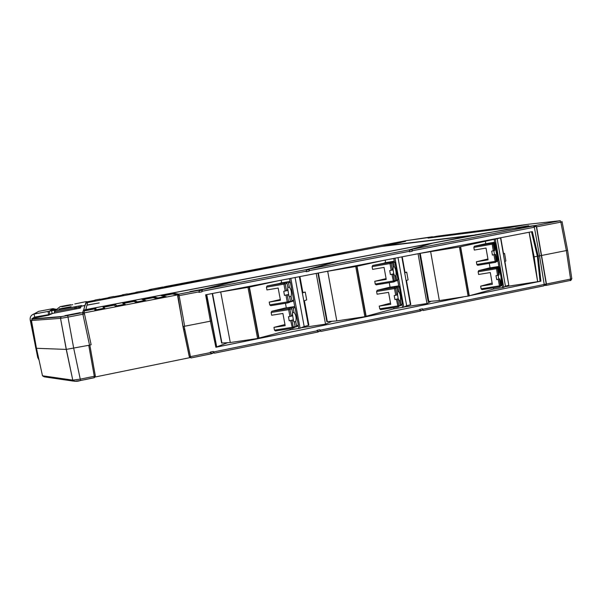 <?xml version="1.0" encoding="UTF-8"?>
<svg xmlns="http://www.w3.org/2000/svg" width="602" height="602" viewBox="0 0 602 602"><rect width="100%" height="100%" fill="white"/><g stroke="black" fill="none" stroke-linecap="round" stroke-linejoin="round"><path stroke-width="0.9" d="M381.427 246.466L87.606 302.558L86.974 305.079L99.195 302.919L86.951 305.184L85.853 309.594L470.892 235.743L381.427 246.466M145.217 300.406L143.141 299.638L153.126 297.681L156.813 298.645L157.679 297.967L165.211 296.508L161.253 295.657L173.496 293.309L161.283 295.665M154.323 297.004L142.155 299.337M67.725 315.508L61.765 316.524L61.035 316.893L60.644 318.345L67.988 317.103L67.725 315.508L82.602 312.649L83.881 312.942L84.491 310.903L94.695 308.909L94.988 310.549L95.906 309.842L103.574 308.359L104.838 308.653L104.176 307.125L114.305 305.139L115.75 306.553L116.653 305.854L124.275 304.379L122.545 303.092L134.961 300.707L122.733 303.069M115.501 304.462L103.183 306.824M401.12 242.418L385.31 245.751L475.053 235.028M87.523 302.881L85.853 303.265L84.972 305.854M204.048 289.186L189.931 291.601L204.356 288.937L238.287 280.457L83.633 310.06L84.912 305.553L83.678 310.053M103.484 306.839L115.554 304.514M123.034 303.077L135.081 300.767M142.448 299.352L154.473 297.042M161.449 295.702L173.045 293.475M201.948 290.066L199.473 290.691L198.938 292.399L199.382 290.179L203.995 289.028M309.059 269.41L306.553 270.08L306.207 271.72L306.463 269.583L335.878 261.923M412.099 249.491L409.571 250.251L409.398 251.824L409.48 249.762L430.039 243.915M545.999 284.927L544.238 285.288L545.999 284.927L546.247 284.001L536.314 226.367L536.013 225.923L533.936 226.186M389.419 243.945L405.597 241.327L399.307 242.704M399.284 242.606L401.113 242.373M478.68 234.381L475.031 234.908M478.673 234.321L515.643 228.173M515.613 228L528.661 225.69L520.617 227.518M520.595 227.375L535.697 225.479L536.6 226.811L546.45 284.009L546.082 285.401L544.216 285.386M543.862 285.852L423.198 310.512L543.862 285.852L544.223 284.46L539.535 255.88L534.365 227.24L533.462 225.908L506.523 229.422L432.545 243.163L412.272 249.22L412.189 251.282L409.398 251.824M429.986 243.659L338.49 261.223L309.368 269.019L309.112 271.156L306.207 271.72M335.841 261.735L241.033 279.93L202.392 289.6L201.963 291.812L198.938 292.399M84.912 305.553L81.157 306.245L80.164 308.104M80.405 306.832L81.315 306.109L84.95 305.447L85.025 305.846M84.95 305.447L85.785 302.904L202.28 280.645M167.243 286.432L202.272 280.607M162.758 287.041L149.243 289.622L166.957 286.492M164.752 286.665L233.915 273.481L276.453 266.46L204.349 280.216L164.527 286.755M278.485 266.107L235.638 273.195M278.478 266.069L348.678 252.712M303.273 260.267L348.671 252.682M350.65 252.343L304.958 259.981M350.642 252.306L381.51 246.451M383.007 246.18L381.502 246.421M383 246.12L398.697 242.937M395.762 243.17L398.69 242.884M387.997 244.119L305.191 259.898L387.989 244.119L395.762 243.148M389.532 243.825L406.245 240.642L389.532 243.825M528.616 224.192L507.614 227.925L428.24 238.099M433.613 236.834L406.245 240.642L432.356 236.759M535.697 225.479L560.409 220.701L528.466 224.215L507.84 227.895M541.567 255.451L539.527 255.85M184.761 329.264L183.655 329.482M541.762 255.436L566.354 250.56L570.583 279.08L546.45 284.009M198.848 291.887L177.635 295.921L183.091 326.547L210.384 321.182L205.628 294.822L532.349 231.619L538.196 256.143L539.535 255.88M317.871 332.026L214.417 353.171L213.319 351.47L210.316 352.08L210.414 352.584L211.415 353.78L213.785 352.847M420.377 311.076L320.821 331.431L319.925 329.723L317.036 330.31L317.931 332.018L319.993 331.085M423.198 310.512L422.484 308.803L419.707 309.368L420.422 311.076L421.836 310.286M206.478 294.656L211.46 320.836L210.384 321.182L215.885 347.249L463.104 296.989M470.297 295.522L540.897 281.172L538.196 256.143L534.124 256.828L529.113 232.244L537.646 281.691L540.897 281.172M64.948 315.636L80.254 312.619L64.948 315.636M35.518 317.743L49.198 315.064L35.518 317.743M66.348 349.416L60.539 318.36L66.243 349.408L89.54 345.157L91.128 344.735L84.483 313.875L82.888 314.229L82.602 312.649L83.294 310.632L95.884 308.216L96.057 309.812M103.574 308.359L102.987 306.847L115.486 304.446L116.803 305.816M137.406 301.858L144.819 300.428L146.06 300.722L136.361 302.588L137.406 301.858L134.961 300.707L133.968 301.399L136.361 302.588M144.819 300.428L141.967 299.36L154.293 296.997L157.859 297.922M81.262 306.215L80.427 308.028L52.547 313.439L46.941 315.155M50.741 314.334L33.795 317.623L31.801 318.812L34.668 317.028M71.066 306.696L59.131 308.976L71.066 306.696M72.797 304.68L61.803 306.772L72.797 304.68M128.986 294.393L127.338 293.896L122.417 294.837L123.485 295.424L115.05 297.064L113.695 296.5L108.744 297.441L109.383 298.103L104.883 299.059L100.263 299.841L99.985 299.111L95.011 300.059L94.341 301.023M95.011 300.059L95.093 300.827L90.503 301.798L85.928 302.58L86.229 301.61L87.072 301.813L86.891 302.452M84.777 301.888L86.229 301.61M84.874 301.865L74.776 303.957M70.705 304.717L60.26 306.614L55.422 310.399L81.579 305.545L80.615 306.501M167.243 286.311L158.093 288.125L166.904 286.364M149.236 289.622L151.817 290.013L142.84 291.722L140.921 291.315L136.022 292.248L135.322 292.73L136.398 293.023M136.022 292.248L137.745 292.692L133.426 293.61L128.723 294.416L127.338 293.896M123.598 295.394L114.53 297.125L113.695 296.5M183.73 329.828L184.829 329.61M419.707 309.368L420.331 310.594L422.8 310.083L420.331 310.594M317.036 330.31L317.841 331.521L320.287 331.017L317.841 331.521M210.316 352.08L211.317 353.284L213.74 352.78L211.317 353.284M562.095 221.867L567.573 250.191L566.354 250.56L560.853 222.138L536.6 226.811M388.93 259.364L393.783 258.529L394.295 261.373L393.738 261.283M395.747 258.047L393.783 258.529M382.21 260.666L356.768 266.325L324.96 271.743M284.814 279.509L289.547 278.696L290.126 281.819M291.902 278.132L289.547 278.696M277.831 280.856L249.055 287.177L218.308 292.369M162.42 295.906L172.345 293.994L177.838 294.86L182.948 326.487L184.671 326.284L178.877 294.13L199.382 290.179M211.46 320.836L216.705 346.933L215.885 347.249M183.046 326.54L189.352 356.783L190.465 356.655L191.067 357.942L211.332 353.795M404.22 306.975L426.968 303.536L430.897 301.376M301.203 327.766L325.539 324.139L331.958 321.287M206.749 294.604L216.705 346.933L227.691 342.681M504.626 286.755L537.646 281.691L534.124 256.828M51.621 313.642L50.47 314.417M80.427 308.028L52.547 313.439L50.666 314.349M91.128 344.735L84.483 313.875L83.881 312.942L177.838 294.86L178.877 294.13L173.496 293.309M165.211 296.508L166.445 296.794L156.813 298.645M124.275 304.379L125.525 304.672L123.726 303.363L133.968 301.399M101.008 299.751L99.985 299.111M108.744 297.441L108.044 297.93L108.42 298.344M122.417 294.837L121.717 295.319L122.439 295.68M151.817 290.013L149.115 289.652L148.559 290.096L150.289 290.375M78.832 306.004L79.043 307.186L80.352 306.945M55.422 310.399L54.413 311.806L79.043 307.186L79.246 308.314M54.654 313.04L54.413 311.806M525.26 224.794L510.466 227.21L428.436 237.79L437.481 236.142M299.337 276.694L308.359 325.434L308.864 325.215L304.334 300.737L306.696 299.909L305.252 292.075L302.859 292.467M316.2 273.436L325.539 324.139M220.723 292.045L230.288 342.53L221.935 343.027L212.529 293.49M290.841 278.433L300.089 328.24L304.176 326.51L295.093 277.514M327.706 271.344L336.804 320.904L327.33 321.656L318.375 273.015M395.002 258.281L403.799 307.193L406.666 305.726L398.012 257.603M503.513 253.577L504.559 253.404L503.558 253.856M508.795 285.28L505.432 286.183L497.147 238.663L500.548 237.918L508.795 285.28L504.897 261.509L505.876 260.967L504.559 253.404M426.968 303.536L418.066 253.728M401.827 256.866L410.421 304.74L410.775 304.552L406.463 280.509L408.103 279.832L406.719 272.134L405.011 272.42M384.287 262.893L393.716 261.291L372.713 265.467L372.096 266.641L372.593 269.372L384.068 267.408L386.228 279.396L374.753 281.307L375.249 284.039L376.16 284.851L393.527 281.984M388.824 287.432L377.206 290.299L376.596 291.481L377.093 294.212L388.568 292.361L390.728 304.319L379.245 306.109L379.742 308.834L380.63 309.631L398.012 306.937M390.517 303.145L379.245 306.109M393.746 307.599L393.956 308.773L366.136 316.268M385.175 260.094L385.634 262.66M389.253 282.692L390.073 287.229M386.085 278.606L374.753 281.307M336.804 320.904L364.88 316.697L355.744 266.52M280.133 283.09L289.276 281.548L267.13 285.95L266.423 287.162L266.949 289.946L278.162 288.042L280.442 300.248L269.222 302.099L269.741 304.883L270.75 305.696L287.726 302.919M284.912 308.081L271.856 311.242L271.156 312.468L271.675 315.245L282.902 313.454L285.175 325.629L273.948 327.368L274.467 330.144L275.438 330.942L292.437 328.338M284.964 324.531L273.948 327.368M290.179 328.684L290.382 329.783L258.988 338.061M281.157 280.216L281.646 282.835M285.453 303.295L286.304 307.863M280.299 299.503L269.222 302.099M230.288 342.53L257.596 338.505L247.986 287.38M182.948 326.487L189.299 356.745L191.037 357.942M66.355 349.416L72.774 380.125L66.243 349.408L36.474 348.295L31.447 320.512L30.762 320.414M125.525 304.672L115.75 306.553M104.838 308.653L94.988 310.549M148.559 290.096L141.515 291.436M135.412 292.602L128.038 294.009M121.807 295.191L114.395 296.605M108.939 297.644L100.684 299.224M94.394 300.421L87.057 301.82M94.303 300.548L94.943 300.428M189.299 356.745L189.878 357.648L95.161 376.995M89.818 345.096L95.334 375.972L94.153 377.74M94.491 377.62L80.578 380.517L94.108 377.755L94.288 376.288L80.262 379.147L73.715 348.295L67.988 317.103L82.888 314.229L89.54 345.157M305.252 292.075L302.859 292.745M308.864 325.215L304.386 300.722M308.359 325.434L304.176 326.51M300.089 328.24L290.382 329.783M249.409 287.086L258.995 338.121L257.596 338.505M326.826 321.536L327.33 321.656M410.421 304.74L406.666 305.726M403.799 307.193L393.956 308.773M357.031 266.257L366.151 316.359L364.88 316.697M406.719 272.134L405.056 272.691M393.234 266.852L394.302 266.671L393.557 262.532L394.852 262.111L393.716 261.291L390.043 262.472L372.713 265.467M388.719 287.447L398.155 285.95L394.551 287.478L377.206 290.299M397.696 291.624L398.765 291.451C400.292 294.024 400.842 297.042 400.398 300.526L401.143 304.642L400.014 305.831M356.768 266.325L365.903 316.494M396.184 280.946L397.282 280.509L397.967 279.388L395.454 281.119M287.839 287.395L289.344 287.139L288.561 282.925L290.397 282.391L289.276 281.548L284.076 283.038L267.13 285.95M284.791 308.096L293.942 306.666L288.81 308.51L271.856 311.242M292.527 312.619L294.032 312.385C296.011 314.914 296.583 317.999 295.748 321.618L296.53 325.817L295.898 326.939L294.995 327.082M249.055 287.177L258.664 338.294M292.911 301.15L293.663 299.992L290.209 301.918M88.75 345.315L94.288 376.288L95.334 375.919L89.833 345.096M30.777 320.52L35.744 347.971L36.474 348.295L42.486 375.783L44.142 376.829L73.497 381.126M460.966 245.428L470.222 243.637M497.147 238.663L459.431 246.963L420.204 253.314M499.818 237.91L500.548 237.918M469.274 295.808L493.745 289.02L503.708 287.41L505.432 286.183M428.127 301.489L439.355 300.594L469.297 295.913L460.62 246.722M393.851 281.879L394.972 281.435L395.657 280.306L394.355 280.818L393.542 281.984L391.932 274.324L390.42 274.58L389.697 270.576L393.053 269.839L393.264 267.032L392.519 262.878L391.368 262.043M392.414 261.712L393.557 262.532M399.276 286.748L398.155 285.95L388.779 287.432M398.464 306.764L400.134 305.146L398.027 306.937L396.44 299.314L394.927 299.555L394.205 295.567L397.546 294.769L397.749 291.91L396.996 287.764L395.853 286.928M396.876 286.492L398.02 287.327L398.765 291.451M400.398 300.526L399.134 300.722M380.63 309.631L398.208 306.892M396.44 299.314L398.268 298.758L399.389 301.008L400.134 305.146M391.932 274.324L393.776 273.835L394.912 276.16L395.657 280.306M396.68 279.9L395.943 275.769L394.739 275.964M289.63 302.272L290.382 301.105L288.531 301.737L287.861 302.889L287.244 302.016L285.965 295.13L284.483 295.379L283.723 291.3L287.402 290.503L287.869 287.583L287.086 283.354L285.95 282.504M287.432 282.075L288.561 282.925M289.291 281.54L290.412 282.361L293.663 299.992L290.397 282.391M284.859 308.089L293.972 306.659L295.063 307.524L294.002 306.659M292.79 328.233L294.453 327.533L295.085 326.412L293.264 327.164L292.459 328.338L290.698 320.595L289.223 320.828L288.463 316.757L292.128 315.899L292.58 312.927L291.797 308.706L290.661 307.84M292.12 307.321L293.249 308.179L294.032 312.385M295.748 321.618L293.957 321.889M275.438 330.942L292.625 328.301M290.698 320.595L292.881 319.955L294.303 322.198L295.085 326.412M285.965 295.13L288.162 294.566L289.6 296.884L290.382 301.105M291.842 300.609L291.067 296.402L289.366 296.681M72.895 380.14L80.262 379.147L80.578 380.517C76.86 381.691 74.302 381.563 72.895 380.14M430.693 251.929L439.355 300.594M485.362 241.131L485.814 243.727M489.253 263.36L490.043 267.86M493.535 287.801L493.745 289.02M484.678 243.923L474.376 246.248L473.842 247.384L474.316 250.071L486.017 248.062L488.079 259.831L476.37 261.787L476.844 264.474L477.664 265.286L495.378 262.344L493.941 254.804L492.398 255.06L495.454 254.375L493.941 254.804M492.143 283.045L480.652 286.146L481.118 288.825L481.924 289.622L499.66 286.845L498.23 279.343L496.688 279.591L499.728 278.846L498.23 279.343M487.929 258.98L476.37 261.787M499.683 267.288L498.531 266.505L495.642 267.529L497.132 267.288L496.341 267.732L478.658 270.629L488.847 268.048L498.554 266.498M478.658 270.629L478.131 271.78L478.598 274.467L490.306 272.563L492.361 284.302L480.652 286.146M393.776 273.835L390.42 274.58M398.268 298.758L394.927 299.555M288.162 294.566L284.483 295.379M292.881 319.955L289.223 320.828M468.13 244.043L466.716 244.359M469.116 296.026L460.425 246.767M484.625 243.93L494.302 242.275L492.052 243.185L474.376 246.248M497.29 261.381L498.418 260.049L496.785 261.592M493.256 250.868L492.052 243.185L493.219 243.998L494.031 243.667L494.739 247.746L494.769 250.455L491.714 251.132L492.398 255.06M494.031 243.667L492.865 242.854M494.709 247.58L495.371 247.467L494.663 243.404L495.461 243.08L494.317 242.275L484.655 243.923M493.505 242.598L494.663 243.404M497.545 275.423L496.341 267.732L497.508 268.552L498.298 268.101L499.005 272.172L499.043 274.941L496.003 275.671L496.688 279.591M498.96 271.908L499.622 271.803C500.736 274.399 501.255 277.364 501.18 280.713L500.405 280.833M501.135 285.867L502.64 284.212L501.669 285.544M501.18 280.713L501.88 284.754M500.292 286.499L501.278 285.175L499.863 286.785M499.728 278.846L501.278 285.175M495.867 262.126L497.019 260.779L496.221 261.193L495.529 262.306M495.454 254.375L497.019 260.779M497.643 260.455L496.936 256.392L496.191 256.52M498.298 268.101L497.132 267.288M497.756 266.942L498.915 267.747L499.622 271.803M395.943 275.769C396.402 272.375 395.853 269.342 394.302 266.671M291.067 296.402C291.917 292.865 291.345 289.78 289.344 287.139M393.746 273.835L393.038 269.493M288.945 296.161L287.628 288.238M398.2 298.765L397.523 294.31M293.595 321.43L292.369 313.507M496.936 256.392L495.371 247.467M494.468 254.541L493.881 250.756M498.719 279.004L498.178 275.302M56.641 309.39L52.991 308.63L49.673 310.918L54.338 310.248L34.066 314.048L34.683 317.111L50.718 314.259M33.915 314.003L36.549 312.536M55.828 310.03L52.096 309.247L52.276 310.165M50.839 310.7L49.876 310.88M54.722 309.955L54.865 310.662M54.338 310.248L54.511 311.099M51.591 310.767L52.141 313.522M49.244 311.415L49.861 314.507M48.055 311.64L48.672 314.733M34.066 314.048L36.444 312.716M34.291 317.48L34.623 317.043M52.991 308.63L38.964 311.302M39.047 360.041L37.73 357.558L35.857 348.212M52.961 310.293L50.688 310.218M35.044 313.507L33.118 314.289M35.119 344.51L30.198 319.85C29.882 316.968 31.131 315.019 33.923 314.003L34.306 313.913M199.473 290.691L201.896 290.224M306.553 270.08L309.007 269.606M409.571 250.251L412.046 249.77M534.027 226.307L536.013 225.923M534.237 226.773L536.314 226.367M427.902 238.001L428.391 237.903M544.216 284.415L546.247 284.001M546.142 285.378L570.184 280.472C570.448 280.968 570.989 280.404 571.817 278.764M412.272 249.22L533.462 225.908M534.365 227.24L412.107 250.793M409.307 251.335L309.022 270.659M306.117 271.216L201.866 291.308M210.414 352.584L190.465 356.655L184.159 326.382M317.126 330.807L213.424 351.974M419.79 309.857L320.016 330.22M544.223 284.46L422.574 309.285M309.368 269.019L409.48 249.762M202.392 289.6L306.463 269.583M31.801 318.812L31.898 319.203L61.035 316.893L60.539 318.36L31.447 320.512L32.568 318.864L31.906 318.789M32.568 318.864L61.765 316.524M81.579 305.545L81.315 306.109M303.303 260.26L235.871 273.112L303.288 260.26M559.92 220.814L560.853 222.138L562.087 221.837L561.952 221.453M567.588 250.266L571.795 278.643L570.583 279.08L570.184 280.472L546.082 285.401M531.513 231.778L537.353 256.294L540.054 281.322M33.005 318.067L41.5 316.103M46.933 315.155L42.449 315.982M172.345 293.994L173.308 293.355L172.518 293.994M161.253 295.657L162.374 295.898M154.293 296.997L153.307 297.681M141.967 299.36L143.141 299.638M122.545 303.092L123.726 303.363M115.486 304.446L114.493 305.139M102.987 306.847L104.176 307.125M95.884 308.216L94.875 308.909M83.294 310.632L84.491 310.903M82.707 312.378L83.979 312.664M122.304 294.867L123.35 295.469M143.359 291.661L151.561 290.096M75.965 306.553L76.394 308.871M74.799 306.772L75.024 309.135M60.26 306.614L59.493 307.216M67.544 305.222L60.177 306.636L55.316 310.421M70.72 304.717L67.605 305.214M86.206 301.737L87.034 301.933M95.093 300.827L86.447 302.52M94.913 300.082L94.853 300.902M74.595 381.284L80.57 380.509M527.217 224.441L437.421 236.15M42.486 375.783L72.774 380.125L74.513 381.307M293.61 300.594L294.792 306.937M298.268 325.667L298.803 328.534M397.696 280.269L398.735 286.04M402.128 304.89L402.595 307.464M302.874 292.858L299.864 276.596M405.071 272.766L402.204 256.798M372.096 266.641L389.991 263.556L390.043 262.472L391.195 263.307L392.519 262.878M375.249 284.039L394.355 280.818L393.136 274.068M391.21 270.321L389.991 263.556L391.195 263.307L392.414 270.065M376.596 291.481L394.498 288.576L394.551 287.478L395.702 288.32L396.996 287.764M400.751 305.62L402.399 304.018L399.292 286.785L398.02 287.327M379.742 308.834L398.855 305.786L397.636 299.051M395.717 295.326L394.498 288.576L395.702 288.32L396.921 295.055M401.143 304.642L402.392 303.972M266.423 287.162L283.918 284.159L284.076 283.038L285.213 283.896L287.086 283.354M269.741 304.883L288.531 301.737L287.252 294.86M285.205 291.052L283.918 284.159L285.213 283.896L286.492 290.781M271.156 312.468L288.667 309.654L288.81 308.51L289.953 309.375L291.797 308.706M296.056 326.871L297.697 326.186L298.321 325.072L295.063 307.524L293.249 308.179M274.467 330.144L293.264 327.164L291.985 320.309M289.946 316.524L288.667 309.654L289.953 309.375L291.233 316.238M296.53 325.817L298.336 325.012L298.231 325.735M468.123 296.229L459.431 246.963M494.189 239.604L494.656 242.275M497.937 261.057L498.885 266.505M502.158 285.243L502.58 287.666M495.333 239.37L503.708 287.41M428.85 301.564L420.264 253.48M394.837 262.088L397.96 279.358M500.766 237.828L503.565 253.901M476.844 264.474L496.221 261.193L495.07 254.563M494.377 250.635L493.219 243.998L473.842 247.384M481.118 288.825L500.503 285.702L499.351 279.095M498.667 275.174L497.508 268.552L478.131 271.78M502.64 284.234L499.69 267.311L498.915 267.747M498.418 260.034L495.423 243.065M36.978 316.915L37.392 316.652M173.308 293.355L178.681 294.175L177.703 295.913L183.068 326.525M183.091 326.54L189.404 356.798L191.067 357.942L211.415 353.78M317.931 332.018L214.417 353.171M420.422 311.076L320.821 331.431M153.126 297.681L154.12 297.042L157.679 297.967M133.779 301.399L134.803 300.752L137.241 301.895M114.305 305.139L115.343 304.484L116.653 305.854M94.695 308.909L95.741 308.247L95.906 309.842M100.722 299.796L109.271 298.133L108.638 297.471M129.242 294.355L137.625 292.73L135.901 292.279M80.563 306.568L81.21 306.132M74.799 303.95L84.837 301.873M233.915 273.481L164.737 286.665M94.484 377.296L94.913 376.972M212.228 293.55L221.626 343.027M317.909 273.105L326.856 321.664M376.16 284.851L393.663 281.954M287.974 302.851L289.712 302.257M291.293 301.715L293.001 301.128M270.75 305.696L287.861 302.889M299.916 276.581L302.911 292.745M419.609 253.562L428.188 301.594M398.178 285.95L398.976 286.206M293.686 299.984L293.475 300.812M295.085 307.517L298.336 325.012M481.924 289.622L499.66 286.845M477.664 265.279L495.386 262.344M498.9 266.505L488.899 268.04M38.618 311.385L36.075 312.807M33.923 314.003L34.668 313.589"/></g></svg>
